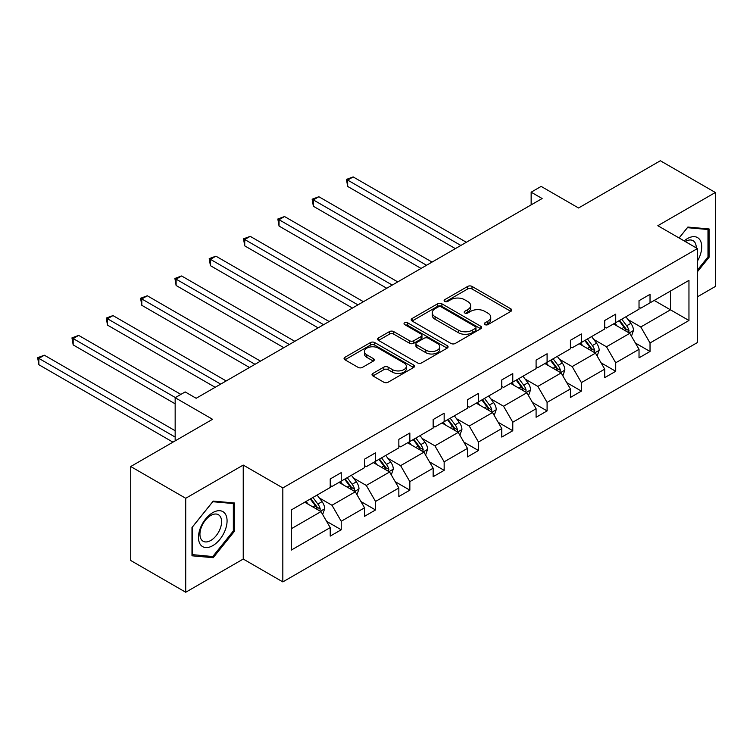 <?xml version="1.0" encoding="UTF-8"?>
<svg xmlns="http://www.w3.org/2000/svg" width="753" height="753" viewBox="0 0 753 753"><rect width="100%" height="100%" fill="white"/><g stroke="black" fill="none" stroke-linecap="round" stroke-linejoin="round"><path stroke-width="1.13" d="M484.904 324.599A2.137 1.233 0 0 0 487.935 324.599L510.873 311.356A3.05 1.76 0 0 0 511.767 310.114A3.05 1.76 0 0 0 510.873 308.862L472.009 286.422A3.05 1.76 0 0 0 467.688 286.422L444.75 299.666A2.137 1.233 0 0 0 444.129 300.541A2.137 1.233 0 0 0 444.75 301.416A2.137 1.233 0 0 0 447.771 301.416L450.746 299.703A9.77 5.638 0 0 1 464.563 299.703L467.801 301.567A9.77 5.638 0 0 1 470.663 305.558A9.77 5.638 0 0 1 467.801 309.549L464.827 311.262A2.137 1.233 0 0 0 464.206 312.137A2.137 1.233 0 0 0 464.827 313.003A2.137 1.233 0 0 0 467.848 313.003L470.823 311.29A9.77 5.638 0 0 1 484.64 311.29L487.878 313.163A9.77 5.638 0 0 1 490.74 317.154A9.77 5.638 0 0 1 487.878 321.145L484.904 322.858A2.137 1.233 0 0 0 484.283 323.724A2.137 1.233 0 0 0 484.904 324.599L484.904 322.858M697.429 296.814L715.35 286.469L715.35 192.495L660.362 160.756L578.539 207.988L541.153 186.405L531.147 192.184L531.147 204.882M185.718 592.244L243.238 559.046L243.238 465.072L185.718 498.279L185.718 592.244L130.73 560.505L130.73 466.531L212.553 419.289L175.157 397.706L175.157 440.882M185.718 498.279L130.73 466.531M372.914 373.432A3.05 1.76 0 0 0 372.02 374.674A3.05 1.76 0 0 0 372.914 375.926L383.814 382.213A3.05 1.76 0 0 0 388.134 382.213L413.613 367.511A3.05 1.76 0 0 0 414.508 366.259A3.05 1.76 0 0 0 413.613 365.017L374.749 342.577A3.05 1.76 0 0 0 370.429 342.577L344.959 357.289A3.05 1.76 0 0 0 344.065 358.532A3.05 1.76 0 0 0 344.959 359.783L358.127 367.379A3.05 1.76 0 0 0 362.447 367.379L373.347 361.092A3.05 1.76 0 0 0 374.241 359.84A3.05 1.76 0 0 0 373.347 358.597L366.815 354.823A8.17 4.716 0 0 1 364.424 351.491A8.17 4.716 0 0 1 369.459 347.133A8.17 4.716 0 0 1 378.364 348.159L403.947 362.927A8.17 4.716 0 0 1 406.338 366.259A8.17 4.716 0 0 1 401.302 370.617A8.17 4.716 0 0 1 392.398 369.591L388.134 367.135A3.05 1.76 0 0 0 383.814 367.135L372.914 373.432L372.914 375.926M175.157 397.706L185.172 391.927L196.166 398.281L542.141 198.528L531.147 192.184M243.238 465.072L282.827 487.925L697.429 248.565L697.429 342.53L282.827 581.9L282.827 487.925M715.35 192.495L657.83 225.702L697.429 248.565M450.962 343.453A3.05 1.76 0 0 0 455.273 343.453L480.753 328.741A3.05 1.76 0 0 0 481.647 327.499A3.05 1.76 0 0 0 480.753 326.247L441.889 303.817A3.05 1.76 0 0 0 437.578 303.817L412.098 318.519A3.05 1.76 0 0 0 411.204 319.771A3.05 1.76 0 0 0 412.098 321.013L450.962 343.453M405.5 325.061A2.137 1.233 0 0 1 407.674 325.362L407.674 322.821L447.178 345.636A3.05 1.76 0 0 1 448.073 346.879A3.05 1.76 0 0 1 447.178 348.121L421.708 362.833A3.05 1.76 0 0 1 417.388 362.833L378.524 340.394L378.524 337.909A3.05 1.76 0 0 0 377.63 339.151A3.05 1.76 0 0 0 378.524 340.394M378.524 337.909L389.433 331.612A3.05 1.76 0 0 1 393.744 331.612L409.51 340.714A3.05 1.76 0 0 0 413.821 340.714L421.059 336.535A3.05 1.76 0 0 0 421.953 335.292A3.05 1.76 0 0 0 421.059 334.04L404.653 324.571A2.137 1.233 0 0 1 404.022 323.696A2.137 1.233 0 0 1 405.34 322.557A2.137 1.233 0 0 1 407.674 322.821M291.289 509.96L330.219 487.483L330.219 478.974L341.222 472.63L341.222 481.139L364.537 467.679L364.537 459.17L375.531 452.817L375.531 461.325L398.845 447.866L398.845 439.357L409.848 433.013L409.848 441.512L433.154 428.052L433.154 419.543L444.157 413.199L444.157 421.708L467.472 408.248L467.472 399.739L478.466 393.386L478.466 401.895L501.78 388.435L501.78 379.926L512.784 373.582L512.784 382.091L536.089 368.631L536.089 360.122L547.092 353.769L547.092 362.278L570.407 348.818L570.407 340.309L581.401 333.956L581.401 342.464L604.715 329.005L604.715 320.496L615.719 314.152L615.719 322.661L639.024 309.201L639.024 300.692L650.027 294.338L650.027 302.847L688.957 280.37L688.957 320.496L650.027 342.973L650.027 351.482L639.024 357.835L639.024 349.326L615.719 362.786L615.719 371.295L604.715 377.639L604.715 369.139L581.401 382.599L581.401 391.108L570.407 397.452L570.407 388.943L547.092 402.403L547.092 410.912L536.089 417.266L536.089 408.757L512.784 422.217L512.784 430.725L501.78 437.069L501.78 428.561L478.466 442.02L478.466 450.529L467.472 456.883L467.472 448.374L444.157 461.834L444.157 470.343L433.154 476.696L433.154 468.187L409.848 481.647L409.848 490.156L398.845 496.5L398.845 487.991L375.531 501.451L375.531 509.96L364.537 516.313L364.537 507.804L341.222 521.264L341.222 529.773L330.219 536.117L330.219 527.608L291.289 550.085L291.289 509.96M339.019 482.409L355.294 491.803L331.979 505.263L319.253 497.912M331.979 505.263L341.222 521.264M355.294 491.803L364.537 507.804M330.219 485.45L331.979 486.466L341.222 481.139M373.328 462.596L389.612 471.99L366.297 485.45L353.562 478.108M366.297 485.45L375.531 501.451M389.612 471.99L398.845 487.991M364.537 465.646L366.297 466.662L375.531 461.325M407.646 442.783L423.92 452.186L400.605 465.646L387.88 458.295M400.605 465.646L409.848 481.647M423.92 452.186L433.154 468.187M398.845 445.832L400.605 446.849L409.848 441.512M441.955 422.979L458.229 432.373L434.914 445.832L422.188 438.481M434.914 445.832L444.157 461.834M458.229 432.373L467.472 448.374M433.154 426.029L434.914 427.036L444.157 421.708M476.263 403.166L492.547 412.559L469.232 426.029L456.497 418.677M469.232 426.029L478.466 442.02M492.547 412.559L501.78 428.561M467.472 406.215L469.232 407.232L478.466 401.895M510.581 383.362L526.855 392.755L503.541 406.215L490.815 398.864M503.541 406.215L512.784 422.217M526.855 392.755L536.089 408.757M501.78 386.402L503.541 387.419L512.784 382.091M544.89 363.548L561.164 372.942L537.849 386.402L525.123 379.051M537.849 386.402L547.092 402.403M561.164 372.942L570.407 388.943M536.089 366.598L537.849 367.615L547.092 362.278M579.198 343.735L595.482 353.138L572.167 366.598L559.432 359.247M572.167 366.598L581.401 382.599M595.482 353.138L604.715 369.139M570.407 346.785L572.167 347.801L581.401 342.464M613.516 323.931L629.79 333.325L606.476 346.785L593.75 339.434M606.476 346.785L615.719 362.786M629.79 333.325L639.024 349.326M604.715 326.971L606.476 327.988L615.719 322.661M654.206 300.438L670.481 309.831L640.784 326.971L628.058 319.63M640.784 326.971L650.027 342.973M688.957 320.496L670.481 309.831L670.481 291.034L688.957 280.37M243.238 559.046L282.827 581.9M639.024 307.168L640.784 308.184L650.027 302.847M291.289 528.757L320.985 511.616L304.711 502.213M320.985 511.616L330.219 527.608M635.4 343.039L650.027 351.482M601.092 362.852L615.719 371.295M566.774 382.656L581.401 391.108M532.465 402.469L547.092 410.912M498.157 422.282L512.784 430.725M463.839 442.086L478.466 450.529M429.53 461.9L444.157 470.343M395.221 481.704L409.848 490.156M360.903 501.517L375.531 509.96M326.595 521.33L341.222 529.773M697.429 271.758L709.081 257.253L709.081 228.95L687.856 227.058L679.084 237.976M234.437 531.289L234.437 502.985L213.212 501.093L191.987 527.495L191.987 555.799L213.212 557.691L234.437 531.289L233.336 530.649M485.76 324.901L487.878 323.677A9.77 5.638 0 0 0 490.74 319.696L490.74 317.154M470.663 305.558L470.663 308.099A9.77 5.638 0 0 1 467.801 312.09L465.683 313.304M510.826 311.375L472.009 288.964A3.05 1.76 0 0 0 467.688 288.964L445.607 301.718M480.715 328.769L441.889 306.358A3.05 1.76 0 0 0 437.578 306.358L412.136 321.042M475.35 328.374A2.137 1.233 0 0 0 475.981 327.499A2.137 1.233 0 0 0 475.35 326.623L441.239 306.932A2.137 1.233 0 0 0 438.218 306.932L435.093 308.739A9.77 5.638 0 0 0 432.231 312.73A9.77 5.638 0 0 0 435.093 316.712L458.408 330.181A9.77 5.638 0 0 0 472.225 330.181L475.35 328.374L475.35 330.906A2.137 1.233 0 0 0 475.981 330.04L475.981 327.499M432.231 312.73L432.231 315.262A9.77 5.638 0 0 0 435.093 319.253L435.093 316.712M475.35 330.906L472.225 332.713A9.77 5.638 0 0 1 458.408 332.713L435.093 319.253M378.571 340.422L389.433 334.153L389.433 331.612M421.953 335.292L421.953 337.824A3.05 1.76 0 0 1 421.059 339.076L413.821 343.246A3.05 1.76 0 0 1 409.51 343.246L393.744 334.153A3.05 1.76 0 0 0 389.433 334.153M407.674 325.362L447.141 348.15M425.859 350.154A8.17 4.716 0 0 0 434.763 351.171A8.17 4.716 0 0 0 439.799 346.813A8.17 4.716 0 0 0 437.408 343.481L428.401 338.276A3.05 1.76 0 0 0 424.08 338.276L416.851 342.455A3.05 1.76 0 0 0 415.957 343.697A3.05 1.76 0 0 0 416.851 344.949L425.859 350.154L425.859 352.696A8.17 4.716 0 0 0 434.763 353.712A8.17 4.716 0 0 0 439.799 349.354L439.799 346.813M415.957 343.697L415.957 346.239A3.05 1.76 0 0 0 416.851 347.491L416.851 344.949M425.859 352.696L416.851 347.491M406.338 366.259L406.338 368.801A8.17 4.716 0 0 1 401.302 373.159A8.17 4.716 0 0 1 392.398 372.133L388.134 369.676A3.05 1.76 0 0 0 383.814 369.676L372.951 375.945M364.424 351.491L364.424 354.032A8.17 4.716 0 0 0 366.815 357.364L366.815 354.823M373.309 361.111L366.815 357.364M413.566 367.53L374.749 345.119A3.05 1.76 0 0 0 370.429 345.119L344.996 359.802M707.98 256.613L709.081 257.253M210.972 556.392L213.212 557.691M631.466 336.224L633.48 330.379A8.245 4.763 -120 0 0 630.854 323.357L625.912 316.768M617.065 325.974L614.919 323.122M466.371 242.278L353.166 176.917L347.67 180.089L347.67 186.443L455.367 248.622M628.576 332.619L629.037 330.727A8.245 4.763 -120 0 0 626.675 325.776L621.733 319.178M619.672 320.373L625.103 327.63A4.198 2.428 60 0 1 625.865 328.901L629.037 330.727M619.098 320.703L624.039 327.301A8.245 4.763 60 0 1 626.091 331.188M347.67 186.443L346.455 179.393L460.874 245.45M346.455 179.393L353.166 176.917M597.148 356.028L599.172 350.192A8.245 4.763 -120 0 0 596.545 343.17L591.604 336.582M582.747 345.787L580.61 342.926M432.062 262.082L318.848 196.731L313.352 199.903L313.352 206.256L421.059 268.435M594.258 352.432L594.719 350.54A8.245 4.763 -120 0 0 592.366 345.58L587.425 338.991M585.363 340.187L590.794 347.434A4.198 2.428 60 0 1 591.557 348.714L594.719 350.54M584.789 340.516L589.721 347.105A8.245 4.763 60 0 1 591.783 351.002M313.352 206.256L312.147 199.206L426.556 265.263M312.147 199.206L318.848 196.731M562.839 375.841L564.863 369.996A8.245 4.763 -120 0 0 562.227 362.984L557.295 356.385M548.438 365.591L546.292 362.739M397.744 281.895L284.54 216.535L279.043 219.716L279.043 226.06L386.75 288.248M559.95 372.246L560.411 370.354A8.245 4.763 -120 0 0 558.048 365.393L553.116 358.805M551.045 359.99L556.486 367.248A4.198 2.428 60 0 1 557.248 368.518L560.411 370.354M550.471 360.32L555.413 366.918A8.245 4.763 60 0 1 557.465 370.805M279.043 226.06L277.829 219.01L392.247 285.067M277.829 219.01L284.54 216.535M697.429 261.112A20.218 11.671 120 0 0 699.801 256.208A20.218 11.671 120 0 0 698.897 238.635A20.218 11.671 120 0 0 684.166 240.904M696.233 247.878A15.305 8.838 120 0 0 693.061 240.687A15.305 8.838 120 0 0 685.258 241.534M679.121 237.995L687.414 227.679L707.98 229.514L707.98 256.942L697.429 270.073M706.615 228.733L707.98 229.514M225.156 530.244A20.218 11.671 120 0 0 219.923 510.713A20.218 11.671 120 0 0 200.392 528.032A20.218 11.671 120 0 0 205.625 547.563A20.218 11.671 120 0 0 225.156 530.244M220.14 528.813A15.305 8.838 120 0 0 218.417 514.723A15.305 8.838 120 0 0 201.39 527.138A15.305 8.838 120 0 0 203.112 541.238A15.305 8.838 120 0 0 220.14 528.813M192.203 554.716L192.203 527.298L212.77 501.714L233.336 503.55L233.336 530.969L212.77 556.552L191.987 554.594M231.971 502.769L233.336 503.55M528.531 395.645L530.554 389.809A8.245 4.763 -120 0 0 527.919 382.788L522.977 376.199M514.13 385.404L511.984 382.543M363.435 301.708L250.231 236.348L244.734 239.52L244.734 245.873L352.432 308.052M525.641 392.049L526.102 390.158A8.245 4.763 -120 0 0 523.74 385.197L518.798 378.608M516.737 379.804L522.168 387.061A4.198 2.428 60 0 1 522.93 388.332L526.102 390.158M516.163 380.133L521.104 386.722A8.245 4.763 60 0 1 523.156 390.619M244.734 245.873L243.52 238.823L357.939 304.88M243.52 238.823L250.231 236.348M494.213 415.458L496.236 409.613A8.245 4.763 -120 0 0 493.61 402.601L488.669 396.003M479.812 405.218L477.675 402.356M329.127 321.512L215.913 256.161L210.416 259.333L210.416 265.677L318.124 327.866M491.323 411.863L491.784 409.971A8.245 4.763 -120 0 0 489.431 405.01L484.49 398.422M482.428 399.608L487.859 406.865A4.198 2.428 60 0 1 488.622 408.145L491.784 409.971M481.854 399.947L486.786 406.535A8.245 4.763 60 0 1 488.848 410.423M210.416 265.677L209.212 258.637L323.621 324.694M209.212 258.637L215.913 256.161M459.904 435.272L461.928 429.426A8.245 4.763 -120 0 0 459.292 422.405L454.36 415.816M445.503 425.021L443.357 422.169M294.809 341.325L181.605 275.965L176.108 279.137L176.108 285.491L283.815 347.679M457.015 431.667L457.476 429.775A8.245 4.763 -120 0 0 455.113 424.824L450.181 418.226M448.11 419.421L453.551 426.678A4.198 2.428 60 0 1 454.313 427.949L457.476 429.775M447.536 419.75L452.478 426.349A8.245 4.763 60 0 1 454.53 430.236M176.108 285.491L174.894 278.441L289.312 344.498M174.894 278.441L181.605 275.965M425.596 455.076L427.619 449.24A8.245 4.763 -120 0 0 424.984 442.218L420.042 435.629M411.194 444.835L409.048 441.973M260.5 361.139L147.296 295.778L141.799 298.95L141.799 305.304L249.497 367.483M422.706 451.48L423.167 449.588A8.245 4.763 -120 0 0 420.805 444.628L415.863 438.039M413.802 439.234L419.233 446.482A4.198 2.428 60 0 1 419.995 447.762L423.167 449.588M413.228 439.564L418.169 446.153A8.245 4.763 60 0 1 420.221 450.049M141.799 305.304L140.585 298.254L255.003 364.311M140.585 298.254L147.296 295.778M391.278 474.889L393.301 469.044A8.245 4.763 -120 0 0 390.675 462.031L385.734 455.433M376.876 464.639L374.74 461.787M226.192 380.943L112.978 315.582L107.481 318.764L107.481 325.108L215.189 387.296M388.388 471.293L388.849 469.401A8.245 4.763 -120 0 0 386.496 464.441L381.555 457.852M379.493 459.038L384.924 466.295A4.198 2.428 60 0 1 385.687 467.575L388.849 469.401M378.919 459.368L383.851 465.966A8.245 4.763 60 0 1 385.913 469.853M107.481 325.108L106.277 318.058L220.685 384.115M106.277 318.058L112.978 315.582M356.969 494.702L358.993 488.857A8.245 4.763 -120 0 0 356.357 481.835L351.425 475.247M342.568 484.452L340.422 481.591M180.88 394.403L78.67 335.396L73.173 338.568L73.173 344.921L175.157 403.806M354.079 491.097L354.541 489.205A8.245 4.763 -120 0 0 352.178 484.254L347.246 477.656M345.175 478.852L350.616 486.109A4.198 2.428 60 0 1 351.378 487.379L354.541 489.205M344.601 479.181L349.543 485.77A8.245 4.763 60 0 1 351.595 489.666M73.173 344.921L71.959 337.871L175.383 397.584M71.959 337.871L78.67 335.396M322.661 514.506L324.684 508.67A8.245 4.763 -120 0 0 322.049 501.649L317.107 495.05M308.259 504.265L306.113 501.404M175.157 430.725L44.361 355.209L38.864 358.381L38.864 364.725L172.964 442.152M319.771 510.91L320.232 509.019A8.245 4.763 -120 0 0 317.87 504.058L312.928 497.469M310.867 498.655L316.298 505.912A4.198 2.428 60 0 1 317.06 507.193L320.232 509.019M310.292 498.994L315.234 505.583A8.245 4.763 60 0 1 317.286 509.48M38.864 364.725L37.65 357.684L175.157 437.069M37.65 357.684L44.361 355.209M487.878 323.677L487.878 321.145M464.827 313.003L464.827 311.262M467.801 312.09L467.801 309.549M444.75 301.416L444.75 299.666M467.688 288.964L467.688 286.422M472.009 288.964L472.009 286.422M510.873 311.356L510.873 308.862M412.098 321.013L412.098 318.519M437.578 306.358L437.578 303.817M441.889 306.358L441.889 303.817M480.753 328.741L480.753 326.247M458.408 332.713L458.408 330.181M472.225 332.713L472.225 330.181M393.744 334.153L393.744 331.612M409.51 343.246L409.51 340.714M413.821 343.246L413.821 340.714M421.059 339.076L421.059 336.535M447.178 348.121L447.178 345.636M383.814 369.676L383.814 367.135M388.134 369.676L388.134 367.135M392.398 372.133L392.398 369.591M373.347 361.092L373.347 358.597M344.959 359.783L344.959 357.289M370.429 345.119L370.429 342.577M374.749 345.119L374.749 342.577M413.613 367.511L413.613 365.017M629.197 332.986L633.433 330.539M626.675 325.776L630.854 323.357M621.696 328.647L624.039 327.301M594.889 352.79L599.115 350.352M592.366 345.58L596.545 343.17M587.378 348.46L589.721 347.105M560.571 372.603L564.806 370.156M558.048 365.393L562.227 362.984M553.069 368.273L555.413 366.918M526.262 392.407L530.498 389.969M523.74 385.197L527.919 382.788M518.761 388.077L521.104 386.722M491.954 412.22L496.18 409.773M489.431 405.01L493.61 402.601M484.443 407.891L486.786 406.535M457.636 432.034L461.871 429.587M455.113 424.824L459.292 422.405M450.134 427.695L452.478 426.349M423.327 451.838L427.563 449.4M420.805 444.628L424.984 442.218M415.825 447.508L418.169 446.153M389.019 471.651L393.245 469.204M386.496 464.441L390.675 462.031M381.507 467.321L383.851 465.966M354.701 491.464L358.936 489.017M352.178 484.254L356.357 481.835M347.199 487.125L349.543 485.77M320.392 511.268L324.628 508.821M317.87 504.058L322.049 501.649M312.89 506.938L315.234 505.583"/></g></svg>
